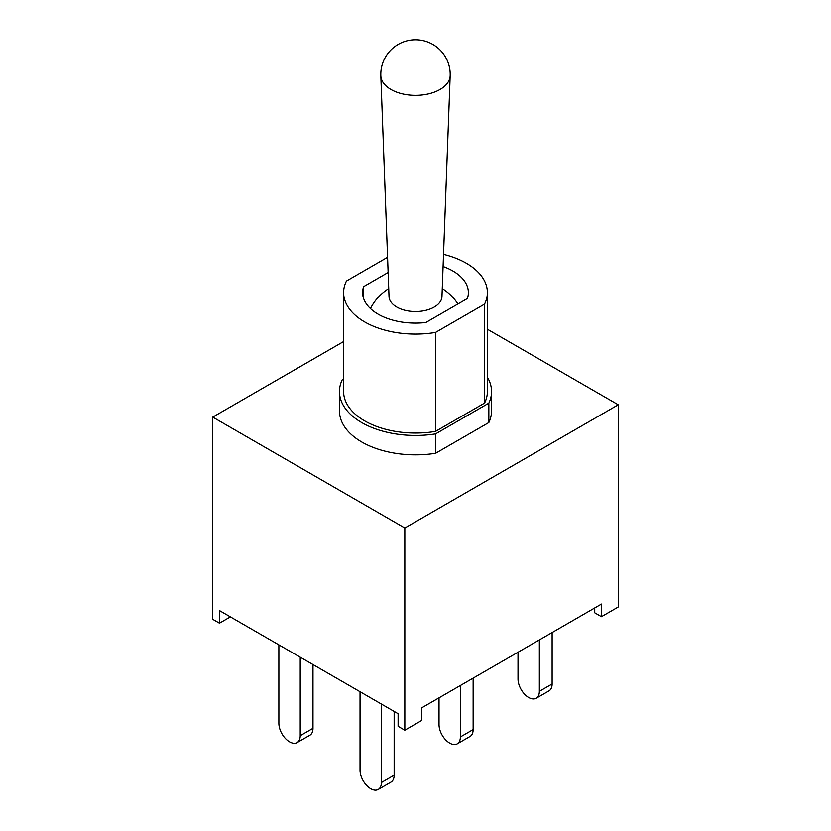 <?xml version="1.0" encoding="UTF-8"?>
<svg xmlns="http://www.w3.org/2000/svg" width="831" height="831" viewBox="0 0 831 831"><rect width="100%" height="100%" fill="white"/><g stroke="black" fill="none" stroke-linecap="round" stroke-linejoin="round"><path stroke-width="1.25" d="M230.395 616.872L219.467 623.177L219.467 610.567L398.111 713.704L398.111 726.315L404.832 730.2L404.832 527.997L212.746 417.11L343.608 341.551M404.832 730.2L421.629 720.498L421.629 707.877L601.447 604.064L601.447 616.685L594.726 612.8L594.726 607.949M219.467 623.177L212.746 619.303L212.746 417.11M487.392 329.232L618.254 404.78L618.254 606.983L601.447 616.685M618.254 404.78L404.832 527.997M450.173 75.756L441.967 296.594A26.478 15.28 180 0 1 425.368 310.451A26.478 15.28 180 0 1 396.782 307.075A26.478 15.28 180 0 1 389.033 296.594L380.827 75.756A34.684 20.027 180 0 0 390.975 89.488A34.684 20.027 180 0 0 428.432 93.913A34.684 20.027 180 0 0 450.173 75.756A34.694 34.694 0 0 0 415.5 39.774A34.694 34.694 0 0 0 380.827 75.756M381.387 704.054L381.387 782.542A15.093 8.715 60 0 1 378.261 789.45A15.093 8.715 60 0 1 366.627 785.409A15.093 8.715 60 0 1 360.041 770.223L360.041 691.724M378.261 789.45L391.037 782.075A15.093 8.715 -120 0 0 394.154 775.167L381.387 782.542M394.154 711.419L394.154 775.167M460.364 685.523L460.364 736.941A15.093 8.715 60 0 1 457.247 743.849A15.093 8.715 60 0 1 445.613 739.808A15.093 8.715 60 0 1 439.028 724.622L439.028 697.843M457.247 743.849L470.014 736.474A15.093 8.715 -120 0 0 473.14 729.566L460.364 736.941M473.14 678.148L473.14 729.566M539.35 639.922L539.35 691.34A15.093 8.715 60 0 1 536.224 698.248A15.093 8.715 60 0 1 524.6 694.207A15.093 8.715 60 0 1 518.014 679.02L518.014 652.242M536.224 698.248L549 690.873A15.093 8.715 -120 0 0 552.127 683.965L539.35 691.34M552.127 632.547L552.127 683.965M300.22 657.186L300.22 735.684A15.093 8.715 60 0 1 297.093 742.592A15.093 8.715 60 0 1 285.469 738.541A15.093 8.715 60 0 1 278.873 723.354L278.873 644.866M297.093 742.592L309.87 735.217A15.093 8.715 -120 0 0 312.986 728.309L300.22 735.684M312.986 664.561L312.986 728.309M443.089 266.533A52.883 30.529 180 0 1 468.383 292.574A52.883 30.529 180 0 1 467.365 298.537L425.815 322.521A52.883 30.529 180 0 1 362.617 292.574A52.883 30.529 180 0 1 363.635 286.622L388.139 272.475M363.635 298.537L363.635 286.622M443.536 254.359A71.892 41.508 180 0 1 487.392 292.574A71.892 41.508 180 0 1 484.546 304.136L435.517 332.442A71.892 41.508 180 0 1 343.608 292.574A71.892 41.508 180 0 1 346.454 281.023L387.568 257.278M487.392 292.574L487.392 391.536A71.892 41.508 180 0 1 484.546 403.097L484.546 304.136M484.546 403.097L435.517 431.403L435.517 332.442M435.517 431.403A71.892 41.508 180 0 1 343.608 391.536L343.608 292.574M487.392 377.222A76.047 43.908 180 0 1 491.547 391.536A76.047 43.908 180 0 1 488.846 403.139L435.589 433.886A76.047 43.908 180 0 1 339.453 391.536A76.047 43.908 180 0 1 342.154 379.944L343.608 379.102M491.547 391.536L491.547 410.94A76.047 43.908 180 0 1 488.846 422.543L435.589 453.29A76.047 43.908 180 0 1 339.453 410.94L339.453 391.536M435.589 453.29L435.589 433.886M488.846 422.543L488.846 403.139M457.923 303.98A50.504 50.504 0 0 0 442.269 288.565M388.731 288.565A50.504 50.504 0 0 0 370.449 308.561"/></g></svg>

